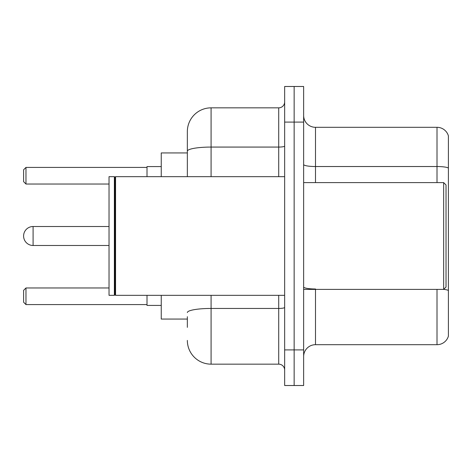 <?xml version="1.0" encoding="UTF-8"?>
<svg xmlns="http://www.w3.org/2000/svg" width="472" height="472" viewBox="0 0 472 472"><rect width="100%" height="100%" fill="white"/><g stroke="black" fill="none" stroke-linecap="round" stroke-linejoin="round"><path stroke-width="0.71" d="M187.349 174.05L187.349 151.193L187.349 152.94L161.247 152.94L161.247 176.67M187.349 319.06L161.247 319.06L161.247 295.33M187.349 327.367L187.349 316.688M284.651 349.911L284.651 385.512L294.144 385.512L294.144 349.911L294.144 385.512L303.638 385.512L303.638 349.911L294.144 349.911L294.144 122.089L294.144 349.911L284.651 349.911L284.651 122.089L294.144 122.089L294.144 86.488L294.144 122.089L303.638 122.089L303.638 349.911M303.638 122.089L303.638 86.488L284.651 86.488L284.651 122.089M211.084 295.33L211.084 364.154L278.716 364.154L278.716 295.33M187.349 176.67L187.349 131.582A23.73 23.73 0 0 1 211.084 107.846L278.716 107.846A5.935 5.935 0 0 0 284.651 101.917M187.349 131.582L187.349 144.633M284.651 370.083A5.935 5.935 0 0 0 278.716 364.154M211.084 364.154A23.73 23.73 0 0 1 187.349 340.418M303.638 356.561A11.865 11.865 0 0 1 315.502 344.69L437.007 344.69L437.007 289.395M448.4 135.853A11.865 11.865 0 0 0 437.007 127.31A11.865 11.865 0 0 1 448.4 135.853L448.4 336.147A11.865 11.865 0 0 1 437.007 344.69M448.4 168.014L448.4 168.014A11.865 2.059 180 0 0 437.007 166.528L437.007 127.31L315.502 127.31A11.865 11.865 0 0 1 303.638 115.439A11.865 11.865 0 0 0 315.502 127.31L315.502 182.605M448.4 168.179L448.4 297.23M109.032 226.507L33.093 226.507A9.493 9.493 0 0 0 23.6 236A9.493 9.493 0 0 1 33.093 226.507A9.493 9.493 0 0 0 23.6 236A9.493 9.493 0 0 1 33.093 226.507A9.493 9.493 0 0 0 23.6 236A9.493 9.493 0 0 1 33.093 226.507A9.493 9.493 0 0 0 23.6 236A9.493 9.493 0 0 1 33.093 226.507L33.093 245.493A9.493 9.493 0 0 1 23.6 236M443.656 182.605L446.028 184.977L446.028 287.023L443.656 289.395L443.656 182.605L303.638 182.605M115.563 295.33L114.967 294.734L114.967 177.265L115.563 176.67L115.563 295.33L284.651 295.33M114.371 295.33L109.032 295.33L109.032 176.67L114.371 176.67L114.371 295.33L114.967 294.734M147.004 295.33L147.004 305.413L161.247 305.413M161.247 166.587L147.004 166.587L147.004 176.67M25.972 304.587L23.6 302.21L23.6 290.345L25.972 287.973L25.972 304.587L147.004 304.587M25.972 287.973L109.032 287.973M25.972 184.027L23.6 181.655L23.6 169.79L25.972 167.412L25.972 184.027L109.032 184.027M25.972 167.412L147.004 167.412M284.651 307.414A5.935 1.032 0 0 1 278.716 308.446L211.084 308.446A23.73 4.118 180 0 0 187.349 312.57M211.084 107.846L211.084 147.069L278.716 147.069L278.716 107.846M187.349 151.193A23.73 4.118 180 0 1 211.084 147.069L211.084 176.67M278.716 176.67L278.716 147.069A5.935 1.032 0 0 0 284.651 146.037M315.502 289.395L315.502 344.69M437.007 182.605L437.007 166.528L315.502 166.528A11.865 2.059 -0 0 1 303.638 164.468M448.4 290.469A11.865 2.059 180 0 0 443.704 289.348M315.502 288.988A11.865 2.059 0 0 1 303.638 286.923M303.638 289.395L443.656 289.395M114.967 177.265L114.371 176.67M115.563 176.67L284.651 176.67M109.032 245.493L33.093 245.493"/></g></svg>
